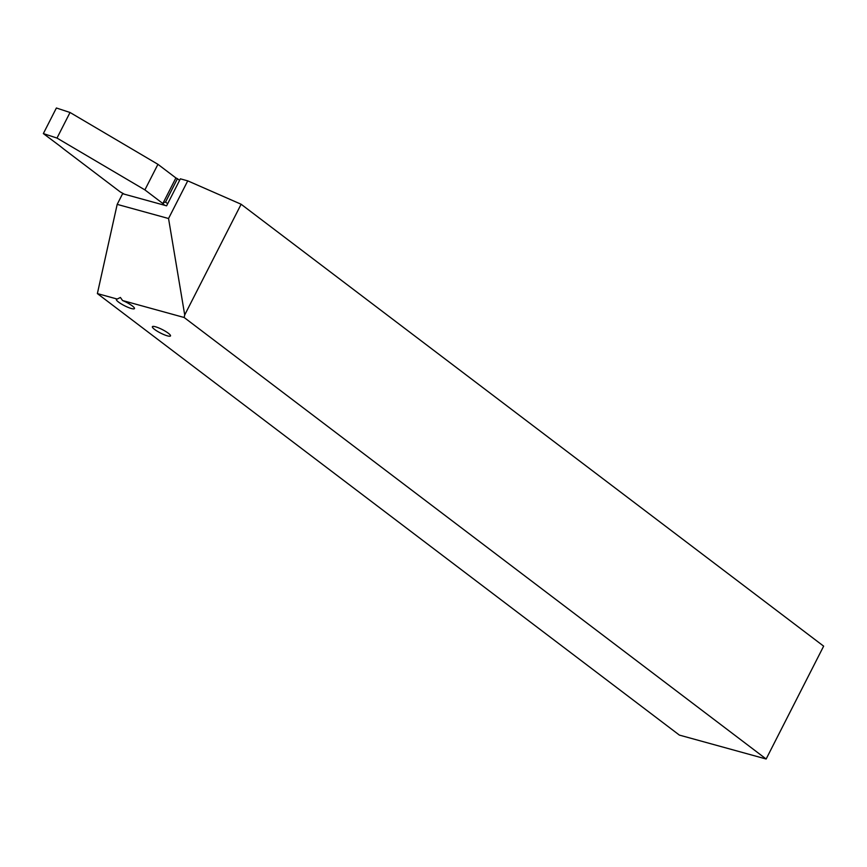 <?xml version="1.0" encoding="UTF-8"?>
<svg xmlns="http://www.w3.org/2000/svg" width="867" height="867" viewBox="0 0 867 867"><rect width="100%" height="100%" fill="white"/><g stroke="black" fill="none" stroke-linecap="round" stroke-linejoin="round"><path stroke-width="1.3" d="M155.431 326.761A10.155 1.951 27 0 1 165.586 331.389A10.155 1.951 27 0 1 170.496 335.93A10.155 1.951 27 0 1 167.439 335.865A10.155 1.951 27 0 1 157.295 331.237A10.155 1.951 27 0 1 152.386 326.696A10.155 1.951 27 0 1 155.431 326.761M117.197 299.05L120.405 297.457L122.572 300.535A10.155 1.951 27 0 1 134.461 308.587A10.155 1.951 27 0 1 131.416 308.533A10.155 1.951 27 0 1 121.261 303.905A10.155 1.951 27 0 1 116.362 299.364A10.155 1.951 27 0 1 117.197 299.05L97.375 293.588L117.186 204.374L168.545 218.517L187.738 180.856L180.358 178.83L166.605 205.826L122.615 193.709L117.186 204.374M766.146 759.004L823.65 646.153L241.124 204.244L184.714 314.949L184.151 317.495L766.146 759.004L679.381 735.097L97.375 293.588M184.151 317.495L122.572 300.535M184.714 314.949L168.545 218.517M241.124 204.244L187.738 180.856M144.897 189.895L157.935 164.318L175.893 177.941L162.855 203.517L144.897 189.895L56.994 138.07L43.35 133.583L58.046 144.594A81.27 15.606 -153 0 1 63.584 148.929L120.21 191.889L124.328 194.186M164.622 205.284L162.855 203.517M157.935 164.318L70.032 112.482L56.388 107.996L43.35 133.583M175.893 177.941L177.442 178.71L165.543 202.076L167.689 203.702M179.588 180.347L177.442 178.71M177.432 178.71L165.521 202.087L163.755 202.52L163.137 203.712M70.032 112.482L56.994 138.07"/></g></svg>
